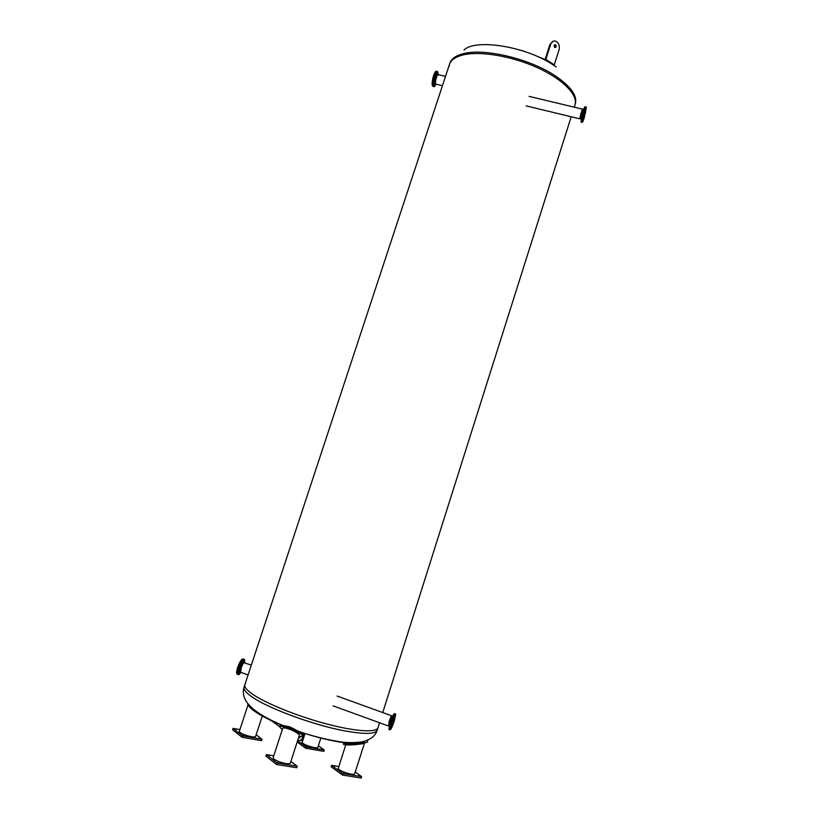 <?xml version="1.0" encoding="UTF-8"?>
<svg xmlns="http://www.w3.org/2000/svg" width="819" height="819" viewBox="0 0 819 819"><rect width="100%" height="100%" fill="white"/><g stroke="black" fill="none" stroke-linecap="round" stroke-linejoin="round"><path stroke-width="1.23" d="M463.974 50.02C475.644 38.391 526.156 46.478 553.49 65.1M449.027 66.656L449.467 64.414C450.89 60.196 455.057 57.125 461.998 55.201C478.552 50.655 510.585 55.682 536.619 67.332C562.714 78.952 578.286 94.943 574.938 104.945L575.317 103.726M302.068 733.681L303.798 734.541L302.068 733.681M303.163 735.227L303.798 734.541L303.03 736.895L301.935 736.854L303.03 736.895C301.597 740.212 299.867 741.215 297.85 739.905M364.885 741.164C362.111 744.143 352.856 744.307 337.131 741.635C325.43 739.506 312.745 736.158 299.099 731.602L290.039 726.914L281.767 725.173C269.441 720.096 260.196 715.325 254.023 710.861C249.877 707.8 247.737 705.282 247.594 703.296M260.217 714.076L254.443 710.339L248.577 704.504M363.411 741.564C360.729 742.874 355.681 743.191 348.259 742.526M574.232 107.166L574.938 104.945C578.286 94.943 562.714 78.952 536.619 67.332C510.585 55.682 478.552 50.655 461.998 55.201C455.057 57.125 450.89 60.196 449.467 64.414L244.861 684.745C244.164 686.895 246.539 689.905 251.965 693.785C264.916 702.999 296.57 715.949 325.778 723.72C355.026 731.541 376.525 732.892 377.948 727.733C376.525 732.892 355.026 731.541 325.778 723.72C296.57 715.949 264.916 702.999 251.965 693.785C246.539 689.905 244.164 686.895 244.861 684.745L245.495 683.742M379.525 722.747L377.18 730.169C375.481 734.141 364.977 734.428 345.69 731.05C314.076 725.429 266.779 707.933 251.136 696.283C245.72 692.393 243.356 689.352 244.062 687.172C240.561 698.668 248.843 711.189 282.258 725.204M556.214 66.953L544.973 59.5L538.37 56.818M553.296 41.165L549.938 44.41L545.085 59.552L545.843 59.377L550.706 44.216C551.689 41.646 553.296 40.612 555.528 41.104C558.701 42.711 559.879 45.608 559.07 49.775L554.248 64.855L553.634 64.998M555.057 47.563L554.524 44.902M545.843 59.377L554.248 64.855M554.76 47.43C553.767 45.956 553.951 45.055 555.333 44.728L555.589 44.85C556.582 46.325 556.388 47.226 555.006 47.553L554.76 47.43M281.767 725.173L279.822 725.706L279.463 726.566L272.532 721.508M303.102 735.482L303.143 735.39C303.276 734.582 301.924 733.322 299.099 731.602M282.268 729.688L279.422 726.668L281.961 726.187L289.619 727.927L298.628 732.534C301.505 734.274 302.876 735.544 302.754 736.353L298.915 736.609M292.004 730.22C296.898 732.524 299.334 734.244 299.314 735.36L290.325 763.165C289.046 764.322 285.36 763.861 279.269 761.783C275.164 760.145 273.126 758.773 273.177 757.667L282.709 728.326C282.995 727.671 284.643 727.763 287.674 728.613L298.628 732.534M268.509 755.558L269.256 755.65L268.509 755.558M277.61 762.704L278.368 762.796L277.61 762.704M294.738 765.458L295.475 765.56L294.738 765.458M273.771 755.814L266.4 754.606L265.919 756.091L276.576 764.506L296.724 767.731L297.205 766.236L290.899 761.404M266.4 754.606L277.068 763.001L276.576 764.506M277.068 763.001L297.205 766.236M361.578 742.894C352.252 744.113 346.202 744.266 343.427 743.355L345.116 742.28M343.468 744.061L343.489 744.369C346.294 745.29 352.375 745.136 361.732 743.908L367.465 742.086L367.588 740.867M345.761 744.88L338.319 768.222C337.152 770.269 352.846 775.828 354.617 773.975L364.445 743.294M334.347 766.369L333.251 765.99L334.347 766.369M344.041 773.412L342.926 773.013L344.041 773.412M359.93 775.972L358.824 775.573L359.93 775.972M338.851 766.533L331.582 765.335L331.122 766.768L342.485 775.061L361.169 778.05L361.629 776.607L355.313 772.112M331.582 765.335L342.946 773.607L342.485 775.061M342.946 773.607L361.629 776.607M305.057 733.496L302.252 742.178C301.157 744.184 317.608 749.539 317.895 747.256L320.894 737.939M306.91 746.467L306.234 746.365L306.91 746.467M322.276 749.119L321.611 749.027L322.276 749.119M298.607 740.407L297.747 740.222M297.614 740.632L306.183 746.867L305.733 748.238L323.822 751.351L324.252 749.989L318.366 745.802M306.183 746.867L324.252 749.989M302.754 740.642L300.419 740.233M297.174 741.994L305.733 748.238M248.27 704.145L239.353 731.265C238.175 733.425 255.293 738.769 255.63 736.342L262.285 716.021M259.316 738.226L260.391 738.595L259.316 738.226M234.695 728.992L235.77 729.35L234.695 728.992M242.813 735.37L243.898 735.738L242.813 735.37M239.906 729.586L233.077 728.378L242.608 735.882L262.008 739.24L256.152 734.745M262.008 739.24L261.548 740.642L242.137 737.305L232.606 729.78L233.077 728.378M242.608 735.882L242.137 737.305M583.589 113.237L583.323 114.23L583.589 113.237M582.678 116.851L582.473 117.752L582.678 116.851M582.155 119.881L582.022 120.557L582.155 119.881M582.166 121.499L582.391 120.956L582.166 121.499M583.845 118.683L583.589 119.349M585.739 111.681L585.616 112.346M586.066 107.903L585.841 108.446L586.066 107.903M585.554 108.067L585.278 108.855L585.554 108.067M584.643 110.022L584.346 110.975L584.612 109.992M582.555 120.864L583.988 112.275L585.8 108.558M584.367 117.137C583.353 120.219 582.729 121.386 582.473 120.618L584.121 112.305C585.145 109.224 585.769 108.067 586.015 108.825L584.367 117.137M583.957 111.619C585.247 107.709 586.046 106.235 586.363 107.207L584.264 117.752C582.985 121.662 582.186 123.137 581.859 122.164L583.957 111.619M581.633 121.806L580.927 121.939L583.015 111.394C584.305 107.484 585.104 106.009 585.421 106.982L585.831 107.084M581.05 119.185L582.094 112.254L583.712 109.336M581.377 112.09L582.933 109.244C582.678 107.054 579.637 117.168 580.036 118.878L581.377 112.09M584.336 116.595L582.872 119.287L584.152 112.858L585.616 110.166L584.336 116.595M394.809 718.744L394.594 719.502M395.26 716.154L395.208 716.676M395.362 714.813L395.075 715.376L395.362 714.813M394.768 714.987L394.41 715.806L394.768 714.987M393.642 717.014L393.253 717.997L393.642 717.014M391.052 724.119L390.765 725.04L391.052 724.119M390.294 727.272L390.11 727.978L390.294 727.272M390.223 728.961L390.509 728.398L390.223 728.961M391.963 726.699L392.301 725.972M393.632 722.583L393.396 723.249M390.683 728.306L391.605 722.655C393.192 717.946 394.338 715.56 395.034 715.499M391.748 722.706C393.56 717.393 394.727 715.1 395.249 715.806L394.113 721.14C392.301 726.443 391.134 728.746 390.602 728.05L391.748 722.706M394.287 720.884C392.004 727.6 390.52 730.528 389.844 729.647L391.287 722.87C393.591 716.134 395.075 713.216 395.731 714.117L394.287 720.884M389.434 729.504L388.882 729.299L390.325 722.522C392.629 715.786 394.113 712.868 394.778 713.779L395.178 713.922M389.24 726.351L389.854 721.805C391.298 717.587 392.25 715.683 392.721 716.103L392.751 716.103M388.564 726.033L389.127 721.539C390.612 717.198 391.574 715.325 392.004 715.908C391.574 715.325 390.612 717.198 389.127 721.539L388.564 726.033M392.014 722.532C393.417 718.427 394.318 716.645 394.727 717.188L393.847 721.324C392.444 725.419 391.543 727.2 391.134 726.658L392.014 722.532M434.981 85.248L434.705 85.76L434.981 85.248M433.968 85.831L434.039 85.156L433.968 85.831M433.384 84.613L433.538 83.733L433.384 84.613M433.384 81.88L433.62 80.907L433.384 81.88M433.978 78.378L434.275 77.447L433.978 78.378M435.012 75.051L435.319 74.283L435.012 75.051M436.189 72.809L436.476 72.287L436.189 72.809M437.203 72.246L437.131 72.922L437.203 72.246M437.602 74.304L437.909 73.444L437.735 74.345M436.834 71.458C435.984 70.536 434.899 71.918 433.579 75.604C432.156 80.405 431.787 83.907 432.493 86.097L433.425 86.394M438.134 74.478L437.776 71.755C436.926 70.68 435.831 72.031 434.469 75.819C433.046 80.62 432.678 84.122 433.374 86.302C433.978 87.234 434.817 86.558 435.892 84.285M437.387 74.345L437.182 74.212C436.629 73.137 435.841 74.007 434.817 76.812C433.773 80.416 433.548 82.883 434.162 84.214L434.899 84.132M437.95 74.58L437.93 74.57C437.387 73.884 436.681 74.754 435.8 77.191C434.889 80.293 434.643 82.545 435.094 83.958L435.769 84.111C435.329 82.709 435.565 80.457 436.486 77.355C435.565 80.457 435.329 82.709 435.769 84.111L435.094 83.958M438.728 75.092L438.605 74.734C438.063 74.048 437.356 74.918 436.486 77.355C437.356 74.918 438.063 74.048 438.605 74.734L445.526 76.392M239.435 666.072L239.875 665.13L239.435 666.072M241.011 662.704L241.451 661.947L241.011 662.704M242.619 660.483L242.997 659.971L242.619 660.483M243.837 659.981L243.673 660.677L243.837 659.981M244.042 662.202L244.482 661.261L244.113 662.243M239.721 673.259L239.343 673.781L239.721 673.259M238.493 673.802L238.657 673.105L238.493 673.802M237.981 672.491L238.257 671.59L237.981 672.491M238.319 669.655L238.708 668.673L238.319 669.655M243.786 662.182L243.571 661.998C242.649 660.82 241.277 662.581 239.445 667.29L238.913 672.112M243.591 659.111C242.107 658.169 240.162 660.841 237.756 667.147C236.732 670.382 236.425 672.634 236.845 673.904L237.807 674.344M244.605 662.417L244.543 659.541C243.11 658.374 241.144 661.015 238.667 667.475C237.633 670.71 237.336 672.962 237.756 674.242C238.309 675.255 239.312 674.661 240.796 672.471M244.297 662.489L244.297 662.489C243.366 661.742 242.107 663.441 240.51 667.608L239.998 672.112L238.892 672.123L239.742 672.112M239.998 672.112L240.602 672.215M241.206 667.854L240.612 672.215L241.288 672.46L240.612 672.215C239.547 670.157 244.144 660.216 244.983 662.735C244.062 661.987 242.803 663.697 241.206 667.854M245.076 663.134L251.361 665.038M523.955 51.218L522.256 50.676M302.825 734.479L303.46 734.285L302.129 733.742M299.928 737.888L298.771 737.059M270.526 720.229L271.324 720.843M271.57 720.72L272.788 721.693M449.477 64.394L449.877 63.186C451.3 58.948 455.477 55.866 462.418 53.931C482.8 47.697 529.013 58.323 554.893 75.594C570.648 86.21 577.467 95.577 575.327 103.706M377.18 730.159L377.18 730.169C375.45 736.005 370.372 739.905 361.967 741.881C353.296 742.997 345.301 742.833 337.95 741.39C325.44 739.383 312.418 736.076 298.894 731.48M549.938 44.41L550.706 44.216M281.408 726.146L287.674 728.613M244.85 684.756L244.062 687.172M382.749 712.561L571.201 116.759M554.565 44.922L555.333 44.728M302.754 736.353L303.143 735.39M281.961 726.187L298.382 732.391M343.489 744.369L343.427 743.355M581.859 122.164L580.927 121.939M526.228 105.917L580.036 118.878M529.094 96.376L582.585 109.162M389.844 729.647L388.882 729.299M388.933 726.166L333.098 705.855M337.121 696.058L391.646 715.775M432.493 86.097L433.374 86.302M435.186 84.091L434.162 84.214M442.444 85.729L435.769 84.111M236.845 673.904L237.756 674.242M239.926 671.969L248.096 674.938M286.333 728.101L284.029 726.443M299.938 736.793L299.856 737.469M270.546 720.28L271.703 721.119"/></g></svg>
